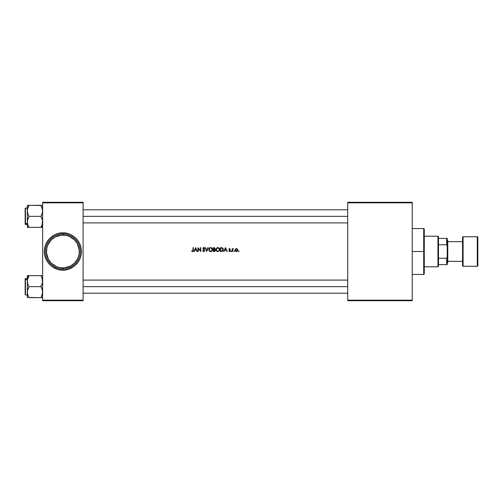 <?xml version="1.0" encoding="UTF-8"?>
<svg xmlns="http://www.w3.org/2000/svg" width="503" height="503" viewBox="0 0 503 503"><rect width="100%" height="100%" fill="white"/><g stroke="black" fill="none" stroke-linecap="round" stroke-linejoin="round"><path stroke-width="0.75" d="M66.503 269.734L62.875 270.092L62.875 268.998A17.498 17.498 0 0 1 45.377 251.5A17.498 17.498 0 0 1 62.875 234.002L62.875 235.096A16.404 16.404 0 0 1 79.279 251.5A16.404 16.404 0 0 1 62.875 267.904L62.875 268.998A17.498 17.498 0 0 0 80.373 251.5A17.498 17.498 0 0 0 62.875 234.002A17.498 17.498 0 0 1 80.373 251.5A17.498 17.498 0 0 1 62.875 268.998L62.875 270.092C57.436 270.834 44.541 265.257 44.283 251.5C44.541 237.743 57.436 232.166 62.875 232.908L62.875 234.002L62.875 232.908L66.503 233.266L69.986 234.329L73.205 236.045L76.022 238.353L78.33 241.17L80.046 244.389L81.109 247.872L81.467 251.5L81.109 255.128L80.046 258.611L78.33 261.83L76.022 264.647L73.205 266.955L68.27 269.287L64.698 269.998L61.052 269.998L57.48 269.287L52.545 266.955L49.728 264.647L47.42 261.83L45.704 258.611L44.641 255.128L44.283 251.5L44.641 247.872L45.704 244.389L47.42 241.17L49.728 238.353L52.545 236.045L55.764 234.329L59.247 233.266L62.875 232.908L66.503 233.266M235.064 250.11L235.429 249.117L235.165 250.651L236.58 251.544L235.454 251.123L235.09 249.84L235.882 248.771L237.127 248.834L237.806 250.249L236.982 251.443L237.718 250.651L237.454 249.117L236.441 248.652L235.429 249.117L236.441 248.652L237.334 248.991M233.908 251.349L234.48 251.23L234.184 251.55L234.398 251.01L234.184 251.55L234.184 250.909L234.48 251.23L234.184 251.55L234.184 250.909L234.48 251.23L234.184 251.55L233.97 251.01L234.48 251.23L234.014 251.494L234.121 250.915L234.241 251.544L234.473 251.293M233.159 248.658L232.562 249.117L232.223 248.702L232.223 251.5L232.223 248.702L232.562 249.117L233.499 248.752L232.625 249.601L232.562 251.5L232.223 251.5L232.223 248.702L232.562 249.117L233.499 248.752L232.65 249.494L232.562 251.5L232.688 249.394L233.499 248.752L232.593 249.067M222.942 250.922L222.068 251.45L220.396 251.5L221.509 251.5L220.396 251.5L220.396 247.671L222.119 247.765L222.955 248.344L223.338 249.494L223.081 250.708L221.509 251.5L222.867 251.01L223.282 249.073L222.257 247.809L220.396 247.671L220.396 251.5L220.396 247.671L222.257 247.809M194.328 251.5L193.951 251.5L195.617 247.671L193.951 251.5L194.862 250.274L196.422 250.274L194.862 250.274L193.951 251.5L195.617 247.671L197.333 251.5L196.422 250.274L197.333 251.5L195.667 247.671L197.333 251.5L196.956 251.5M210.638 251.601L211.983 250.984L212.499 249.582L212.203 248.488L211.361 247.728L209.87 247.74L208.89 248.853L209.286 250.991L210.732 251.594L209.286 250.991L208.764 249.601L209.267 248.199L210.512 247.577L211.977 248.18L212.486 249.394L211.983 250.984L210.845 251.588M213.234 247.671L214.97 248.218L214.618 249.438L215.334 250.525L214.63 251.437L213.234 251.5L213.234 247.671L213.234 251.5L213.234 247.671L213.92 247.671L213.234 247.671M238.68 251.525L238.793 250.909L238.793 251.55L238.504 251.23L238.793 251.55L238.504 251.23L238.793 251.55L239.088 251.23L238.793 251.55L239.088 251.23L238.793 251.55L238.793 250.909L239.088 251.23L238.793 251.55L238.793 250.909L239.088 251.23L238.793 251.55L238.793 250.909L239.088 251.23L238.793 251.55L238.585 251.01L239.088 251.23L238.629 251.494L238.68 250.934L239.07 251.11L238.856 251.544L239.082 251.293M206.708 251.5L205.136 247.671L205.507 247.671L206.683 250.626L207.852 247.671L208.229 247.671L206.708 251.5L208.229 247.671L207.852 247.671L206.683 250.626L205.507 247.671L205.136 247.671L206.658 251.5L205.136 247.671L205.507 247.671L206.683 250.626L207.852 247.671L208.229 247.671L206.708 251.5M203.118 247.834L203.728 247.577L204.646 248.224L203.608 247.973L203.225 248.388L204.627 250.192L204.325 251.368L203.344 251.531L202.634 250.764L203.746 251.204L204.35 250.62L202.891 248.293L203.64 247.577L204.646 248.224L204.017 247.627L203.162 247.79M192.586 251.594L191.593 251.154L192.97 250.846L193.014 247.671L193.359 247.671L193.284 251.054L192.492 251.601L193.24 251.16L193.359 247.671L193.014 247.671L192.97 250.846L191.593 251.154L192.492 251.601L191.593 251.154L192.58 251.198L193.014 250.5M198.264 251.5L197.924 251.5L198.264 251.5L197.924 251.5L197.924 247.671L200.376 250.613L200.376 247.671L200.722 247.671L200.722 251.5L198.264 248.57L198.264 251.5L198.264 248.57L200.722 251.5L200.722 247.671L200.376 247.671L200.376 250.613L197.924 247.671L197.924 251.5L197.924 247.671L200.376 250.613M217.9 251.594L216.586 251.129L215.938 249.796L216.315 248.35L217.673 247.577L219.138 248.18L219.66 249.582L219.145 250.984L217.799 251.601L219.145 250.984L219.534 248.828L218.157 247.608L216.435 248.199L216.057 250.349L217.799 251.601M224.162 251.5L223.778 251.5L225.451 247.671L223.778 251.5L224.696 250.274L226.256 250.274L224.696 250.274L223.778 251.5L225.451 247.671L227.167 251.5L226.256 250.274L227.167 251.5L225.501 247.671L227.167 251.5L226.79 251.5M229.682 251.544L228.834 251.173L229.978 250.928L228.94 249.501L229.117 248.872L229.821 248.689L230.305 249.054L229.28 249.444L230.33 250.972L229.588 251.55L230.355 250.739L229.274 249.375L230.305 249.054L229.613 248.652L230.305 249.054L229.274 249.375L230.355 250.739L229.588 251.55L228.834 251.173L229.588 251.55L228.834 251.173L229.047 250.909L228.978 251.324M231.455 250.934L231.336 251.55L231.55 251.01L231.336 251.55L231.04 251.23L231.336 250.909L231.336 251.55L231.04 251.23L231.336 250.909L231.336 251.55L231.04 251.23L231.336 250.909L231.04 251.23L231.336 250.909L231.399 251.544L231.066 251.349L231.336 250.909L231.399 251.544L231.625 251.293M42.648 202.294L83.102 202.294L83.102 202.841L42.648 202.841L42.648 300.159L83.102 300.159L83.102 202.294L42.648 202.294L42.648 202.841L42.648 202.294M59.247 233.266L62.875 232.908C68.314 232.166 81.209 237.743 81.467 251.5C81.209 265.257 68.314 270.834 62.875 270.092L59.247 269.734M44.641 255.128L44.283 251.5L44.641 247.872M45.088 246.105L45.704 244.389M46.483 242.735L47.42 241.17M51.08 237.133L54.11 235.108M80.662 256.895L80.046 258.611M79.267 260.265L78.33 261.83M74.67 265.867L71.64 267.892M42.648 300.706L83.102 300.706L83.102 202.841L42.648 202.841L42.648 300.706L42.648 300.159L83.102 300.159L83.102 300.706L42.648 300.706M347.724 202.294L412.24 202.294L412.24 202.841L347.724 202.841L347.724 300.159L412.24 300.159L412.24 202.294L347.724 202.294L347.724 202.841L347.724 202.294M347.724 300.706L412.24 300.706L412.24 202.841L347.724 202.841L347.724 300.706L347.724 300.159L412.24 300.159L412.24 300.706L347.724 300.706M58.115 267.194L56.6 266.653L59.675 267.59L64.485 267.822L70.609 265.968L74.475 263.1L77.343 259.234L78.569 256.26L78.028 257.775M47.181 246.74L47.722 245.225L46.785 248.3L46.553 253.11L48.407 259.234L51.275 263.1L56.6 266.653M67.635 235.806L69.15 236.347L66.075 235.41L61.265 235.178L55.141 237.032L51.275 239.9L47.722 245.225M78.569 256.26L79.197 253.11L79.197 249.89L77.343 243.766L74.475 239.9L69.15 236.347M62.875 234.002A17.498 17.498 0 0 0 45.377 251.5A17.498 17.498 0 0 0 62.875 268.998L62.875 267.904A16.404 16.404 0 0 1 46.471 251.5A16.404 16.404 0 0 1 62.875 235.096L62.875 234.002M238.912 250.934L238.585 251.01M215.02 248.859L214.618 249.438L214.97 248.218L214.077 247.677M215.026 248.413L214.863 248.029M214.467 251.475L213.234 251.5L215.007 251.211L215.297 250.092L214.618 249.438M215.165 249.828L215.341 250.331M214.423 251.487L215.007 251.204M213.574 248.067L214.706 248.627L213.574 248.067L213.574 249.293L213.574 248.067M214.511 249.098L214.706 248.627L213.989 248.067L214.706 248.627L213.781 249.293L214.655 248.878M213.574 249.683L214.41 249.727L213.574 249.683L213.574 251.11L213.574 249.683M214.41 249.727L213.775 249.683L215.001 250.412L214.523 249.765M214.831 249.966L214.995 250.356M214.995 250.5L214.397 251.079M208.833 250.154L209.424 251.129M208.833 249.042L208.776 249.796M208.965 248.683L209.984 247.69M210.047 247.671L209.55 247.941M211.191 247.658L212.373 248.834L211.354 247.721M212.467 249.966L212.203 250.683L212.373 248.828M211.625 251.299L211.027 251.557M209.569 251.255L210.543 251.594M209.411 251.116L209.103 250.752M208.952 250.488L208.839 250.167M210.7 247.966L211.562 248.3L212.153 249.582L211.732 250.72L210.625 251.204L209.537 250.72L209.11 249.601L209.217 250.205L209.342 248.715L210.543 247.966M211.222 248.098L211.637 248.369M211.493 248.249L211.046 248.029M209.286 250.362L209.116 249.752M209.235 248.928L209.141 249.249M209.896 251.443L210.449 251.588M210.732 251.594L211.203 251.513M202.81 251.072L202.935 250.569L202.634 250.764L203.042 251.343L204.407 251.286L204.444 249.859L203.225 248.451L203.709 247.966L204.646 248.224L203.709 247.966L203.225 248.451L204.042 249.45M203.684 251.204L202.935 250.569L203.746 251.204L204.35 250.557L203.684 251.204L204.35 250.557L203.067 249.048L203.621 249.57L203.067 249.048L203.011 247.973L202.885 248.381M203.432 251.148L202.998 250.683M204.337 250.683L204.231 250.18L204.3 250.808L203.746 251.204M204.231 250.18L203.476 249.45M203.803 247.577L204.193 247.715M204.356 248.457L203.709 247.966L204.356 248.457L203.709 247.966L203.225 248.451L203.897 249.325M203.709 247.966L203.256 248.262L203.916 248.01L203.225 248.451L203.445 248.947M204.048 249.45L204.369 249.771M203.357 248.84L203.225 248.451M203.916 248.01L204.293 248.369M203.558 247.589L203.243 247.728M202.891 248.62L203.067 249.048M193.014 247.671L193.359 247.671L193.359 250.255M192.989 251.456L193.309 250.94M191.593 251.154L192.492 251.601M191.894 250.94L192.442 251.204M191.781 250.865L192.504 251.204M195.642 248.488L196.252 249.878L195.032 249.878L195.642 248.488L195.032 249.878L196.252 249.878L195.642 248.488M200.376 247.671L200.722 247.671L200.64 251.5M215.932 249.507L216.001 249.035M217.214 247.665L216.057 248.853M219.66 249.582L219.258 248.325M219.082 251.054L219.629 249.966M217.057 251.443L216.592 251.129M216.114 250.488L217.705 251.594M217.862 247.966L218.723 248.3L219.314 249.582L218.893 250.72L217.786 251.204L216.699 250.72L216.271 249.601L216.378 250.205L216.51 248.715L217.711 247.966M218.522 248.168L218.208 248.029M216.447 250.362L216.277 249.752M216.403 248.928L216.309 249.249M219.629 249.199L219.534 248.828M222.584 251.255L223.231 250.368M220.742 251.11L220.742 248.067L222.068 248.174L220.742 248.067L220.742 251.11L222.345 250.922L220.742 251.11M221.534 248.086L221.936 248.136M222.175 248.212L222.999 249.633L222.251 250.972M222.986 249.846L222.917 249.06M221.144 251.11L222.087 251.028M225.476 248.488L226.08 249.878L224.866 249.878L225.476 248.488L224.866 249.878L226.08 249.878L225.476 248.488M229.613 248.652L230.305 249.054L229.613 248.652L228.978 249.111L230.009 250.758L229.557 251.204L229.047 250.909L229.557 251.204L229.921 250.488L228.934 249.387L229.475 248.664M230.041 249.237L229.274 249.375L229.997 249.186M230.091 249.293L229.626 248.998M229.33 249.57L230.324 250.513M229.752 249.916L230.355 250.739L229.814 249.953M229.739 251.538L230.355 250.739M229.047 250.909L229.557 251.204L229.047 250.909L229.557 251.204L229.047 250.909L229.557 251.204L230.009 250.758L228.94 249.501M230.009 250.802L229.557 251.204L229.921 250.488L228.934 249.387M230.009 250.683L229.557 251.204L229.959 250.551M229.921 250.488L229.054 249.821M229.117 248.872L228.934 249.318M229.079 249.853L229.45 250.161M233.285 248.664L232.562 249.117L233.499 248.752M233.241 249.016L232.6 249.714L233.197 249.004M232.223 251.5L232.562 251.5L232.223 251.5M232.688 249.394L233.046 249.016M235.674 248.891L236.441 248.652L237.454 249.117L237.812 250.11M237.812 249.972L237.127 248.834M236.441 251.55L237.46 251.085M235.071 249.972L235.272 249.337M236.089 249.06L236.85 249.086L237.454 249.903L236.649 251.186L235.429 250.318L236.278 249.01M236.85 251.123L237.309 250.714L236.85 251.123M237.454 250.318L237.183 250.878L237.454 250.318M236.548 249.004L235.718 249.318M235.479 249.695L235.876 249.18M235.825 249.218L235.429 249.872M215.001 250.412L214.636 249.815M209.11 249.526L209.135 249.909M209.757 248.262L209.286 248.822M216.277 249.526L216.296 249.909M216.919 248.262L216.447 248.822M423.721 251.5L424.268 251.5L424.268 229.085L424.268 273.915L424.268 251.5L423.721 251.5L423.721 228.538L423.721 251.5L412.24 251.5L423.721 251.5L423.721 274.462L423.721 251.5M41.956 207.418L42.522 209.411L42.522 212.279L40.944 216.347L42.164 219.006L42.648 221.848L42.17 224.671L40.944 227.35L42.648 225.872L40.944 227.35L42.648 227.35M28.709 226.759L29.042 227.35L28.357 227.35L29.042 227.35L28.357 226.036L29.042 227.35L27.338 227.35L40.944 227.35L29.042 227.35L27.816 224.69L27.338 221.848L27.81 219.019L29.042 216.347L40.944 216.347L29.042 216.347L27.81 213.674L27.338 210.845L27.816 207.997L29.042 205.343L27.583 208.808M27.338 208.141L25.477 208.141L25.477 223.445L27.338 223.445L25.477 223.445L25.477 224.545L25.477 223.445L25.15 223.162L25.15 224.219L25.15 208.487M41.051 205.532L29.042 205.343L42.648 205.343L40.944 205.343L42.522 209.411L42.522 212.279L40.944 216.347L42.522 220.402L42.17 224.671L42.522 223.275M28.721 205.909L29.042 205.343L27.338 205.343L27.81 205.343L27.338 205.343L27.338 227.35L27.458 220.421L29.042 216.347L27.81 213.674L27.338 210.845L27.338 221.848L27.816 224.678L27.464 223.288M42.522 205.343L42.164 205.343L42.522 205.343M41.259 226.784L41.63 226.042L40.944 227.35L41.63 227.35M41.63 226.042L41.158 226.972M25.15 209.525L25.15 223.162L25.477 223.445L25.477 209.242M28.929 227.161L27.734 224.439M28.401 206.551L29.042 205.343L27.338 205.343L27.464 209.405M27.458 205.343L28.35 205.343M27.627 224.042L27.747 224.464M41.259 205.909L41.925 207.343M42.164 295.003L40.944 297.657L42.164 295.003M42.397 294.192L42.516 293.633M27.458 275.65L27.81 275.65L27.338 275.65L27.81 275.65L27.338 275.65L27.338 277.128L29.042 275.65L27.338 275.65L27.81 275.65L27.338 275.65L27.338 281.152L27.81 278.329L29.042 275.65L28.35 275.65M25.15 294.513L25.15 278.8L25.15 279.838L25.477 278.455L25.477 279.555L27.338 279.555L25.477 279.555L25.477 294.859L25.15 294.525M41.271 276.241L40.944 275.65L41.63 275.65L40.944 275.65L41.63 276.964L40.944 275.65L42.648 275.65L29.042 275.65L40.944 275.65L42.164 278.31L42.648 281.152L42.17 283.981L40.944 286.653L29.042 286.653L27.816 283.994L27.338 281.152L27.338 292.155L27.816 289.326L29.042 286.653L40.944 286.653L42.17 289.326L42.648 292.155L42.17 294.991L40.944 297.657L29.042 297.657L27.81 294.984L27.338 292.155L27.338 297.657L27.81 297.657L27.338 297.657L27.81 297.657L27.338 297.657L27.464 290.721L29.042 286.653L27.816 283.994L27.338 281.152L27.338 292.155L27.747 294.777M42.648 297.657L40.944 297.657L42.522 293.595L42.522 290.728L40.944 286.653L42.522 282.579L42.17 278.316L42.522 279.706M28.929 297.468L41.63 297.657M28.023 295.582L27.81 294.984M28.728 276.216L27.458 279.725L29.042 275.65L27.338 277.128L27.338 281.152L27.615 278.995M25.477 293.758L25.477 279.555L25.15 279.838L25.15 293.475M28.055 295.657L28.828 297.279M28.828 276.028L28.357 276.964M41.051 275.839L42.246 278.561M42.359 278.958L42.239 278.536M42.164 275.65L42.522 275.65L42.164 275.65M347.724 216.347L83.102 216.347L347.724 216.347M40.944 205.343L41.158 205.721M27.407 222.904L27.458 223.275L27.407 222.904M42.353 208.619L42.516 209.367M27.684 208.431L27.81 208.016M29.042 205.343L28.69 205.972M29.042 227.35L28.69 226.715M83.102 286.653L347.724 286.653L83.102 286.653M41.579 296.449L41.29 297.028M27.634 294.381L27.464 293.601M27.464 279.718L27.583 279.121M28.728 297.091L29.042 297.657M41.259 297.091L40.944 297.657M42.296 294.569L42.17 294.984M40.944 275.65L41.29 276.285M437.937 236.19L438.484 236.737L438.484 238.378L438.484 236.737L437.937 236.19L424.268 236.19L437.937 236.19L437.937 266.81L424.268 266.81L437.937 266.81L437.937 236.19M438.484 266.263L437.937 266.81L438.484 266.263L438.484 264.622L438.484 266.263M438.484 244.735L438.484 258.265L438.484 238.378L438.484 244.735L446.683 244.735L447.23 246.03L447.23 256.97L446.683 258.265L438.484 258.265L438.484 264.622L438.484 258.265L446.683 258.265L446.683 264.622L447.23 264.622L447.23 256.97L447.23 264.622L446.683 264.622L446.683 258.265L447.23 256.97L447.23 238.378L438.484 238.378L446.683 238.378L446.683 244.735L446.683 238.378L447.23 238.378L447.23 246.03L446.683 244.735L438.484 244.735M438.484 264.622L446.683 264.622L438.484 264.622M477.303 236.737L477.303 266.263A0.547 0.547 0 0 0 477.85 265.716L477.85 237.284A0.547 0.547 0 0 0 477.303 236.737L463.087 236.737A0.547 0.547 0 0 0 462.54 237.284L462.54 265.716A0.547 0.547 0 0 0 463.087 266.263L463.087 236.737L463.087 266.263L477.303 266.263L477.303 236.737A0.547 0.547 0 0 1 477.85 237.284L477.85 265.716A0.547 0.547 0 0 1 477.303 266.263L463.087 266.263A0.547 0.547 0 0 1 462.54 265.716L462.54 237.284A0.547 0.547 0 0 1 463.087 236.737L477.303 236.737M447.23 262.981L447.777 262.434L447.777 240.566L447.23 240.019L447.777 240.566L447.777 262.434L447.23 262.981M462.54 241.66L447.777 241.66L462.54 241.66M447.777 261.34L462.54 261.34L447.777 261.34M412.24 228.538L423.721 228.538L424.268 229.085M412.24 274.462L423.721 274.462L424.268 273.915M42.101 209.782L42.648 209.235L42.101 209.782M27.338 224.545L25.15 224.219M25.477 208.141L25.15 208.475M42.101 222.904L42.648 223.451M42.101 293.218L42.648 293.765M27.338 278.455L25.15 278.781M27.338 294.859L25.477 294.859M42.101 280.096L42.648 279.549M347.724 222.904L83.102 222.904M347.724 209.782L83.102 209.782M83.102 280.096L347.724 280.096M83.102 293.218L347.724 293.218"/></g></svg>

